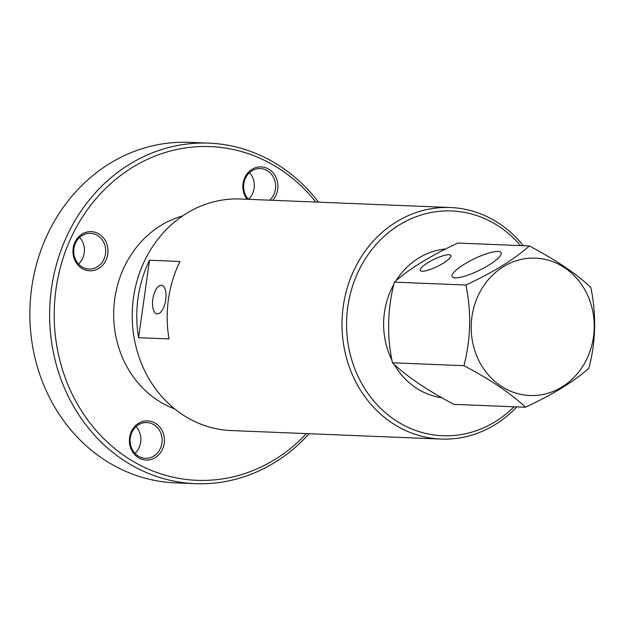 <?xml version="1.0" encoding="UTF-8"?>
<svg xmlns="http://www.w3.org/2000/svg" width="626" height="626" viewBox="0 0 626 626"><rect width="100%" height="100%" fill="white"/><g stroke="black" fill="none" stroke-linecap="round" stroke-linejoin="round"><path stroke-width="0.94" d="M152.431 458.999A19.594 17.528 -87.7 0 1 130.263 446.808A19.594 17.528 -87.7 0 1 141.374 421.924A19.594 17.528 -87.7 0 1 163.542 434.123A19.594 17.528 -87.7 0 1 152.431 458.999M141.093 423.505A17.896 16.01 92.3 0 0 130.278 443.044A17.896 16.01 92.3 0 0 145.412 458.31A17.896 16.01 92.3 0 0 151.187 457.356A17.896 16.01 92.3 0 0 162.001 437.817A17.896 16.01 92.3 0 0 146.867 422.558A17.896 16.01 92.3 0 0 141.093 423.505M96.013 269.751A19.594 17.528 -87.7 0 1 73.845 257.56A19.594 17.528 -87.7 0 1 84.956 232.676A19.594 17.528 -87.7 0 1 107.124 244.876A19.594 17.528 -87.7 0 1 96.013 269.751M84.674 234.257A17.896 16.01 92.3 0 0 73.868 253.796A17.896 16.01 92.3 0 0 89.002 269.063A17.896 16.01 92.3 0 0 94.769 268.108A17.896 16.01 92.3 0 0 105.583 248.569A17.896 16.01 92.3 0 0 90.449 233.31A17.896 16.01 92.3 0 0 84.674 234.257M246.988 199.256A19.594 17.528 -87.7 0 1 254.852 167.924A19.594 17.528 -87.7 0 1 275.33 176.086A19.594 17.528 -87.7 0 1 272.678 200.297M269.751 200.179A17.896 16.01 92.3 0 0 274.814 180.648A17.896 16.01 92.3 0 0 260.338 168.558A17.896 16.01 92.3 0 0 254.571 169.505A17.896 16.01 92.3 0 0 248.397 199.311M315.833 202.049A166.993 149.403 92.3 0 0 156.547 155.491A166.993 149.403 92.3 0 0 61.825 367.517A166.993 149.403 92.3 0 0 250.736 471.441A166.993 149.403 92.3 0 0 306.435 433.607M309.103 433.716A170.405 152.447 -87.7 0 1 250.173 474.602A170.405 152.447 -87.7 0 1 195.202 483.663A170.405 152.447 -87.7 0 1 51.074 338.306A170.405 152.447 -87.7 0 1 154.059 152.204A170.405 152.447 -87.7 0 1 209.029 143.143A170.405 152.447 -87.7 0 1 318.509 202.159M209.029 143.143L189.255 142.337A170.405 152.447 92.3 0 0 134.285 151.398A170.405 152.447 92.3 0 0 31.3 337.5A170.405 152.447 92.3 0 0 175.429 482.857L195.202 483.663M174.732 408.942A100.536 89.948 -87.7 0 1 113.674 314.049A100.536 89.948 -87.7 0 1 175.288 218.357A100.536 89.948 -87.7 0 1 182.573 215.954M136.03 426.658A17.896 16.01 -87.7 0 1 134.95 453.341M79.619 237.41A17.896 16.01 -87.7 0 1 78.532 264.094M249.508 172.659A17.896 16.01 -87.7 0 1 248.452 199.311M448.928 254.727A17.043 3.928 154 0 1 450.837 255.51A17.043 3.928 154 0 1 440.281 264.939A17.043 3.928 154 0 1 422.12 271.23A17.043 3.928 154 0 1 420.202 270.448A17.043 3.928 154 0 1 430.758 261.019A17.043 3.928 154 0 1 448.928 254.727M498.046 251.441A27.262 6.283 154 0 1 501.105 252.701A27.262 6.283 154 0 1 484.219 267.779A27.262 6.283 154 0 1 455.149 277.85A27.262 6.283 154 0 1 452.089 276.59A27.262 6.283 154 0 1 468.984 261.511A27.262 6.283 154 0 1 498.046 251.441M586.789 293.524A68.743 61.504 -87.7 0 1 562.023 386.954A68.743 61.504 -87.7 0 1 478.624 360.122A68.743 61.504 -87.7 0 1 503.398 266.692A68.743 61.504 -87.7 0 1 586.789 293.524M463.921 365.686C490.534 379.677 511.043 393.535 525.441 407.252C552.891 394.482 574.05 381.453 588.909 368.182C595.842 341.788 596.484 314.909 590.85 287.537C576.812 274.055 556.303 260.197 529.33 245.963C514.47 259.234 493.311 272.263 465.861 285.033C471.511 311.936 470.862 338.822 463.921 365.686L392.416 362.783C386.766 335.88 387.416 308.994 394.357 282.13C409.232 268.844 430.391 255.823 457.825 243.06L529.33 245.963M525.441 407.252L453.936 404.349C427.315 390.358 406.814 376.5 392.416 362.783M394.357 282.13L465.861 285.033M445.689 248.945A74.807 66.927 92.3 0 0 395.984 280.722M393.801 284.407A74.807 66.927 92.3 0 0 388.91 353.267A74.807 66.927 92.3 0 0 391.907 360.13M394.224 364.457A74.807 66.927 92.3 0 0 441.815 397.729M520.542 245.603A112.469 100.614 92.3 0 0 417.558 216.197A112.469 100.614 92.3 0 0 347.798 306.857A112.469 100.614 92.3 0 0 398.895 422.48A112.469 100.614 92.3 0 0 513.993 406.79M516.779 406.9A115.873 103.666 -87.7 0 1 440.986 439.069A115.873 103.666 -87.7 0 1 343.267 306.294A115.873 103.666 -87.7 0 1 450.391 207.511A115.873 103.666 -87.7 0 1 523.328 245.721M450.391 207.511L240.595 198.998A115.873 103.666 92.3 0 0 133.471 297.773A115.873 103.666 92.3 0 0 231.19 430.555L440.986 439.069M161.289 285.253A14.484 6.432 -80.6 0 0 152.861 298.923A14.484 6.432 -80.6 0 0 156.899 313.869A14.484 6.432 -80.6 0 0 157.251 313.9A14.484 6.432 -80.6 0 0 165.679 300.237A14.484 6.432 -80.6 0 0 161.641 285.292A14.484 6.432 -80.6 0 0 161.289 285.253M169.028 338.924A115.873 103.666 -87.7 0 1 168.457 299.197A115.873 103.666 -87.7 0 1 179.936 261.472L149.512 260.236A115.873 103.666 92.3 0 0 138.033 297.96A115.873 103.666 92.3 0 0 138.604 337.688L169.028 338.924M149.512 260.236L138.604 337.688"/></g></svg>
